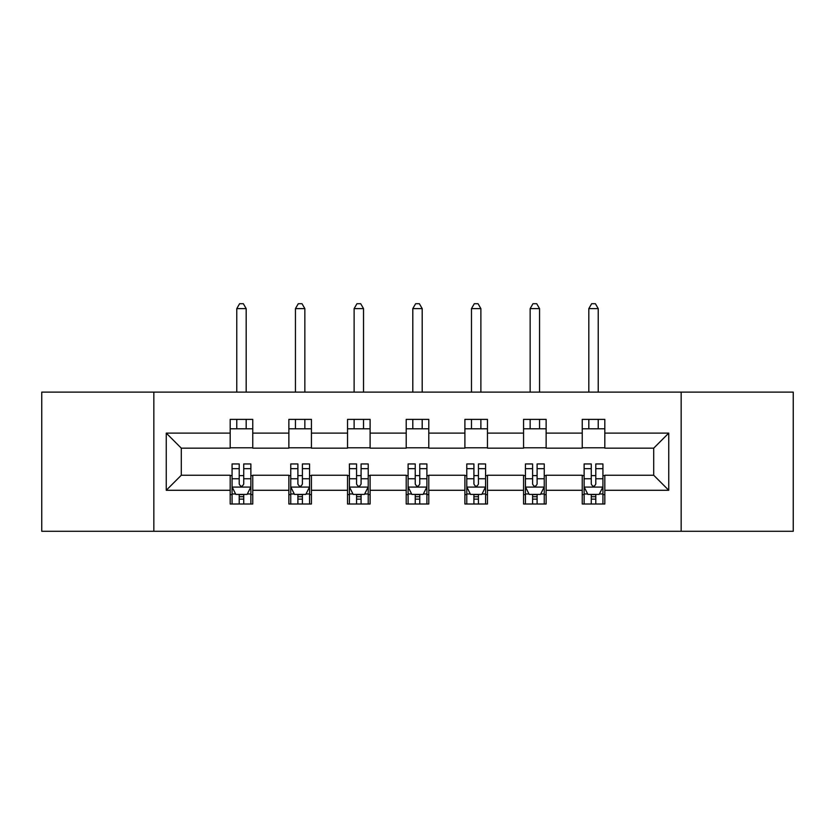 <?xml version="1.0" encoding="UTF-8"?>
<svg xmlns="http://www.w3.org/2000/svg" width="835" height="835" viewBox="0 0 835 835"><rect width="100%" height="100%" fill="white"/><g stroke="black" fill="none" stroke-linecap="round" stroke-linejoin="round"><path stroke-width="1.25" d="M681.162 531.279L793.25 531.279L793.25 392.116L681.162 392.116L681.162 531.279L153.838 531.279L153.838 392.116L41.75 392.116L41.75 531.279L153.838 531.279M681.162 392.116L153.838 392.116M604.811 433.104L604.811 419.379L582.245 419.379L582.245 433.104L546.132 433.104L546.132 419.379L523.566 419.379L523.566 433.104L487.463 433.104L487.463 419.379L464.897 419.379L464.897 433.104L428.783 433.104L428.783 419.379L406.217 419.379L406.217 433.104L370.103 433.104L370.103 419.379L347.537 419.379L347.537 433.104L311.434 433.104L311.434 419.379L288.868 419.379L288.868 433.104L252.754 433.104L252.754 419.379L230.189 419.379L230.189 433.104L166.249 433.104L166.249 490.281L181.289 475.24L230.189 475.24L230.189 504.006L252.754 504.006L252.754 475.24L288.868 475.24L288.868 504.006L311.434 504.006L311.434 475.24L347.537 475.24L347.537 504.006L370.103 504.006L370.103 475.24L406.217 475.24L406.217 504.006L428.783 504.006L428.783 475.24L464.897 475.24L464.897 504.006L487.463 504.006L487.463 475.24L523.566 475.24L523.566 504.006L546.132 504.006L546.132 475.24L582.245 475.24L582.245 504.006L604.811 504.006L604.811 475.24L653.711 475.24L653.711 448.155L604.811 448.155L604.811 433.104L668.751 433.104L668.751 490.281L604.811 490.281M582.245 490.281L546.132 490.281M523.566 490.281L487.463 490.281M464.897 490.281L428.783 490.281M406.217 490.281L370.103 490.281M347.537 490.281L311.434 490.281M288.868 490.281L252.754 490.281M230.189 490.281L166.249 490.281M582.245 433.104L582.245 448.155L546.132 448.155L546.132 433.104M523.566 433.104L523.566 448.155L487.463 448.155L487.463 433.104M464.897 433.104L464.897 448.155L428.783 448.155L428.783 433.104M406.217 433.104L406.217 448.155L370.103 448.155L370.103 433.104M347.537 433.104L347.537 448.155L311.434 448.155L311.434 433.104M288.868 433.104L288.868 448.155L252.754 448.155L252.754 433.104M230.189 433.104L230.189 448.155L181.289 448.155L166.249 433.104M181.289 448.155L181.289 475.24M668.751 490.281L653.711 475.24M653.711 448.155L668.751 433.104M230.189 428.783L252.754 428.783M230.189 447.779L252.754 447.779M230.189 475.616L232.067 475.616M239.217 475.616L243.726 475.616M250.876 475.616L252.754 475.616M230.189 494.602L232.067 494.602M239.217 494.602L243.726 494.602M250.876 494.602L252.754 494.602M288.868 475.616L290.747 475.616M297.897 475.616L302.406 475.616M309.555 475.616L311.434 475.616M288.868 494.602L290.747 494.602M297.897 494.602L302.406 494.602M309.555 494.602L311.434 494.602M288.868 428.783L311.434 428.783M288.868 447.779L311.434 447.779M347.537 475.616L349.416 475.616M356.566 475.616L361.085 475.616M368.225 475.616L370.103 475.616M347.537 494.602L349.416 494.602M356.566 494.602L361.085 494.602M368.225 494.602L370.103 494.602M347.537 428.783L370.103 428.783M347.537 447.779L370.103 447.779M406.217 475.616L408.096 475.616M415.245 475.616L419.755 475.616M426.904 475.616L428.783 475.616M406.217 494.602L408.096 494.602M415.245 494.602L419.755 494.602M426.904 494.602L428.783 494.602M406.217 428.783L428.783 428.783M406.217 447.779L428.783 447.779M464.897 475.616L466.775 475.616M473.915 475.616L478.434 475.616M485.584 475.616L487.463 475.616M464.897 494.602L466.775 494.602M473.915 494.602L478.434 494.602M485.584 494.602L487.463 494.602M464.897 428.783L487.463 428.783M464.897 447.779L487.463 447.779M523.566 475.616L525.445 475.616M532.594 475.616L537.103 475.616M544.253 475.616L546.132 475.616M523.566 494.602L525.445 494.602M532.594 494.602L537.103 494.602M544.253 494.602L546.132 494.602M523.566 428.783L546.132 428.783M523.566 447.779L546.132 447.779M582.245 475.616L584.124 475.616M591.274 475.616L595.783 475.616M602.933 475.616L604.811 475.616M582.245 494.602L584.124 494.602M591.274 494.602L595.783 494.602M602.933 494.602L604.811 494.602M582.245 428.783L604.811 428.783M582.245 447.779L604.811 447.779M239.217 499.121L243.726 499.121M232.067 468.665L239.217 468.665L239.217 463.947L232.067 463.947L232.067 486.899L235.835 494.414L247.118 494.414L250.876 486.899L250.876 463.947L243.726 463.947L243.726 468.665L250.876 468.665M250.876 486.899L250.876 504.006M232.067 486.899L232.067 504.006M243.726 494.414L243.726 504.006M239.217 504.006L239.217 494.414M239.217 468.665L239.217 484.07C240.72 486.972 242.223 486.972 243.726 484.07L243.726 468.665M246.179 428.783L246.179 419.379M246.179 392.116L246.179 308.616L236.775 308.616L236.775 392.116M236.775 428.783L236.775 419.379M236.775 308.616L239.593 303.721L243.35 303.721L246.179 308.616M297.897 499.121L302.406 499.121M290.747 468.665L297.897 468.665L297.897 463.947L290.747 463.947L290.747 486.899L294.505 494.414L305.787 494.414L309.555 486.899L309.555 463.947L302.406 463.947L302.406 468.665L309.555 468.665M309.555 486.899L309.555 504.006M290.747 486.899L290.747 504.006M302.406 494.414L302.406 504.006M297.897 504.006L297.897 494.414M297.897 468.665L297.897 484.07C299.389 486.972 300.903 486.972 302.406 484.07L302.406 468.665M304.848 428.783L304.848 419.379M304.848 392.116L304.848 308.616L295.444 308.616L295.444 392.116M295.444 428.783L295.444 419.379M295.444 308.616L298.272 303.721L302.03 303.721L304.848 308.616M356.566 499.121L361.085 499.121M349.416 468.665L356.566 468.665L356.566 463.947L349.416 463.947L349.416 486.899L353.184 494.414L364.467 494.414L368.225 486.899L368.225 463.947L361.085 463.947L361.085 468.665L368.225 468.665M368.225 486.899L368.225 504.006M349.416 486.899L349.416 504.006M361.085 494.414L361.085 504.006M356.566 504.006L356.566 494.414M356.566 468.665L356.566 484.07C358.069 486.972 359.572 486.972 361.085 484.07L361.085 468.665M363.528 428.783L363.528 419.379M363.528 392.116L363.528 308.616L354.123 308.616L354.123 392.116M354.123 428.783L354.123 419.379M354.123 308.616L356.942 303.721L360.71 303.721L363.528 308.616M415.245 499.121L419.755 499.121M408.096 468.665L415.245 468.665L415.245 463.947L408.096 463.947L408.096 486.899L411.853 494.414L423.147 494.414L426.904 486.899L426.904 463.947L419.755 463.947L419.755 468.665L426.904 468.665M426.904 486.899L426.904 504.006M408.096 486.899L408.096 504.006M419.755 494.414L419.755 504.006M415.245 504.006L415.245 494.414M415.245 468.665L415.245 484.07C416.748 486.972 418.252 486.972 419.755 484.07L419.755 468.665M422.197 428.783L422.197 419.379M422.197 392.116L422.197 308.616L412.803 308.616L412.803 392.116M412.803 428.783L412.803 419.379M412.803 308.616L415.621 303.721L419.379 303.721L422.197 308.616M473.915 499.121L478.434 499.121M466.775 468.665L473.915 468.665L473.915 463.947L466.775 463.947L466.775 486.899L470.533 494.414L481.816 494.414L485.584 486.899L485.584 463.947L478.434 463.947L478.434 468.665L485.584 468.665M485.584 486.899L485.584 504.006M466.775 486.899L466.775 504.006M478.434 494.414L478.434 504.006M473.915 504.006L473.915 494.414M473.915 468.665L473.915 484.07C475.418 486.972 476.921 486.972 478.434 484.07L478.434 468.665M480.877 428.783L480.877 419.379M480.877 392.116L480.877 308.616L471.472 308.616L471.472 392.116M471.472 428.783L471.472 419.379M471.472 308.616L474.29 303.721L478.058 303.721L480.877 308.616M532.594 499.121L537.103 499.121M525.445 468.665L532.594 468.665L532.594 463.947L525.445 463.947L525.445 486.899L529.213 494.414L540.495 494.414L544.253 486.899L544.253 463.947L537.103 463.947L537.103 468.665L544.253 468.665M544.253 486.899L544.253 504.006M525.445 486.899L525.445 504.006M537.103 494.414L537.103 504.006M532.594 504.006L532.594 494.414M532.594 468.665L532.594 484.07C534.097 486.972 535.6 486.972 537.103 484.07L537.103 468.665M539.556 428.783L539.556 419.379M539.556 392.116L539.556 308.616L530.152 308.616L530.152 392.116M530.152 428.783L530.152 419.379M530.152 308.616L532.97 303.721L536.728 303.721L539.556 308.616M591.274 499.121L595.783 499.121M584.124 468.665L591.274 468.665L591.274 463.947L584.124 463.947L584.124 486.899L587.882 494.414L599.165 494.414L602.933 486.899L602.933 463.947L595.783 463.947L595.783 468.665L602.933 468.665M602.933 486.899L602.933 504.006M584.124 486.899L584.124 504.006M595.783 494.414L595.783 504.006M591.274 504.006L591.274 494.414M591.274 468.665L591.274 484.07C592.777 486.972 594.28 486.972 595.783 484.07L595.783 468.665M598.225 428.783L598.225 419.379M598.225 392.116L598.225 308.616L588.821 308.616L588.821 392.116M588.821 428.783L588.821 419.379M588.821 308.616L591.65 303.721L595.407 303.721L598.225 308.616M232.161 487.087L250.782 487.087M250.876 493.965L247.337 493.965M235.606 493.965L232.067 493.965M243.726 478.747L250.876 478.747M232.067 478.747L239.217 478.747M239.217 496.721L243.726 496.721M290.841 487.087L309.461 487.087M309.555 493.965L306.017 493.965M294.285 493.965L290.747 493.965M302.406 478.747L309.555 478.747M290.747 478.747L297.897 478.747M297.897 496.721L302.406 496.721M349.51 487.087L368.131 487.087M368.225 493.965L364.697 493.965M352.954 493.965L349.416 493.965M361.085 478.747L368.225 478.747M349.416 478.747L356.566 478.747M356.566 496.721L361.085 496.721M408.19 487.087L426.81 487.087M426.904 493.965L423.366 493.965M411.634 493.965L408.096 493.965M419.755 478.747L426.904 478.747M408.096 478.747L415.245 478.747M415.245 496.721L419.755 496.721M466.869 487.087L485.49 487.087M485.584 493.965L482.045 493.965M470.303 493.965L466.775 493.965M478.434 478.747L485.584 478.747M466.775 478.747L473.915 478.747M473.915 496.721L478.434 496.721M525.539 487.087L544.159 487.087M544.253 493.965L540.715 493.965M528.983 493.965L525.445 493.965M537.103 478.747L544.253 478.747M525.445 478.747L532.594 478.747M532.594 496.721L537.103 496.721M584.218 487.087L602.839 487.087M602.933 493.965L599.394 493.965M587.663 493.965L584.124 493.965M595.783 478.747L602.933 478.747M584.124 478.747L591.274 478.747M591.274 496.721L595.783 496.721"/></g></svg>
